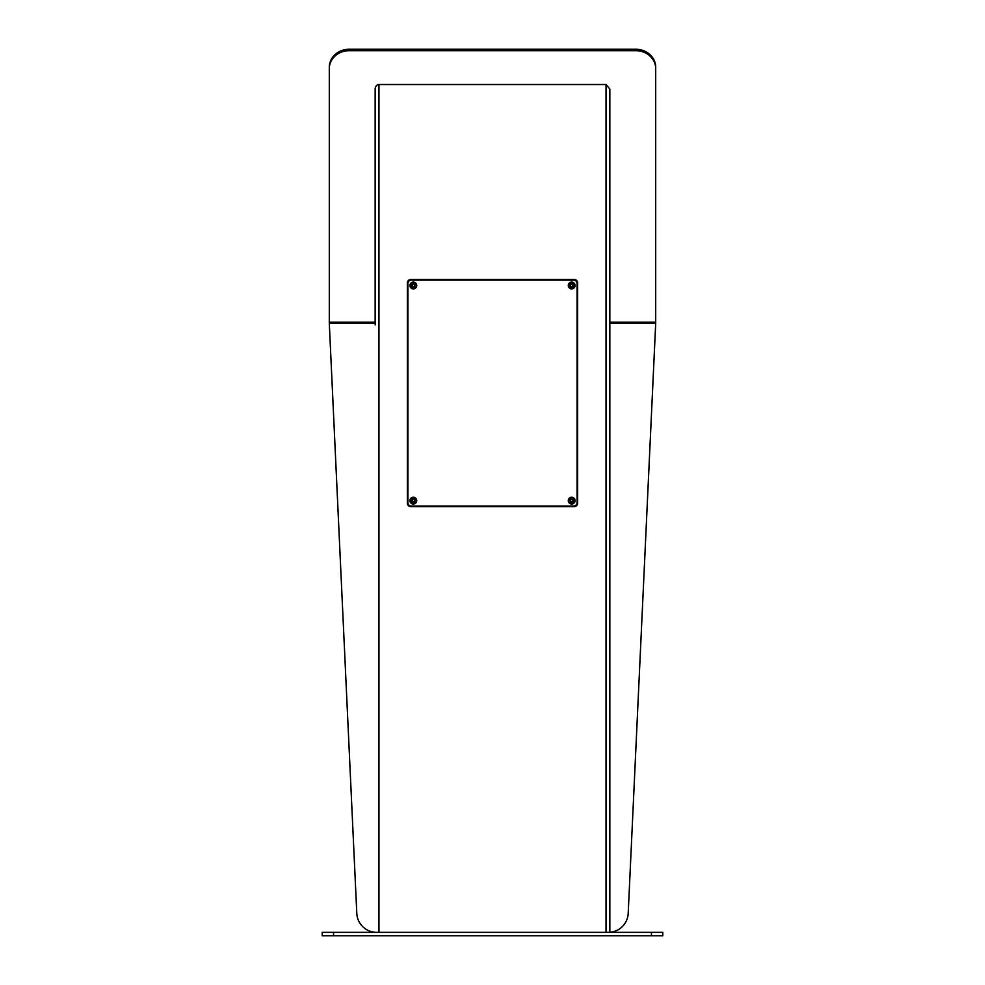 <?xml version="1.0" encoding="UTF-8"?>
<svg xmlns="http://www.w3.org/2000/svg" width="985" height="985" viewBox="0 0 985 985"><rect width="100%" height="100%" fill="white"/><g stroke="black" fill="none" stroke-linecap="round" stroke-linejoin="round"><path stroke-width="1.48" d="M651.442 932.339L322.206 932.339L322.206 935.75L662.794 935.75L662.794 932.339L651.442 932.339L651.442 935.75M322.206 932.339L322.206 935.75M375.162 323.806L375.162 89.007C375.408 86.298 376.676 84.796 378.966 84.513L606.034 84.513L606.034 932.339M407.347 282.941L407.347 503.2A3.411 3.411 0 0 0 410.757 506.598L574.243 506.598A3.411 3.411 0 0 0 577.653 503.2L577.653 282.941A3.411 3.411 0 0 0 574.243 279.531L410.757 279.531A3.411 3.411 0 0 0 407.347 282.941M609.838 932.339L609.838 89.007L606.034 84.513M378.966 84.513L378.966 932.339M375.162 89.007L375.162 324.89M407.913 497.228A2.844 2.844 0 0 0 407.347 498.939M577.653 498.939A2.844 2.844 0 0 0 577.087 497.228M559.16 506.031A2.844 2.844 0 0 1 557.461 506.598M427.539 506.598A2.844 2.844 0 0 1 425.84 506.031M577.087 288.9A2.844 2.844 0 0 0 577.653 287.201M407.347 287.201A2.844 2.844 0 0 0 407.913 288.9M425.84 280.109A2.844 2.844 0 0 1 427.539 279.531M557.461 279.531A2.844 2.844 0 0 1 559.16 280.109M635.83 50.691L635.83 49.25A19.872 18.001 0 0 1 655.702 67.251L655.702 68.691A19.872 18.001 180 0 0 635.83 50.691L349.17 50.691A19.872 18.001 180 0 0 329.298 68.691L329.298 323.24L356.804 913.403A19.872 19.872 0 0 0 375.162 932.29M609.838 932.29A19.872 19.872 0 0 0 628.196 913.403L655.702 323.24L655.702 68.691M329.298 68.691L329.298 67.251A19.872 18.001 0 0 1 349.17 49.25L349.17 50.691M635.83 49.25L349.17 49.25M573.676 506.031A3.411 3.411 0 0 0 577.087 502.621L577.087 283.508A3.411 3.411 0 0 0 573.676 280.109L411.324 280.109A3.411 3.411 0 0 0 407.913 283.508L407.913 502.621A3.411 3.411 0 0 0 411.324 506.031L573.676 506.031M414.796 285.502A1.49 1.49 0 0 0 412.567 284.209A1.49 1.49 0 0 0 412.567 286.783A1.49 1.49 0 0 0 414.796 285.502M414.451 284.837L414.451 286.155L413.306 286.807L412.173 286.155L412.173 284.837L413.306 284.185L414.451 284.837M416.298 285.502A2.98 2.98 0 0 0 411.816 282.917A2.98 2.98 0 0 0 411.816 288.076A2.98 2.98 0 0 0 416.298 285.502M414.451 285.502A1.133 1.133 0 0 0 412.74 284.517A1.133 1.133 0 0 0 412.74 286.475A1.133 1.133 0 0 0 414.451 285.502M573.184 285.502A1.49 1.49 0 0 0 570.943 284.209A1.49 1.49 0 0 0 570.943 286.783A1.49 1.49 0 0 0 573.184 285.502M572.827 284.837L572.827 286.155L571.694 286.807L570.549 286.155L570.549 284.837L571.694 284.185L572.827 284.837M574.674 285.502A2.98 2.98 0 0 0 570.204 282.917A2.98 2.98 0 0 0 570.204 288.076A2.98 2.98 0 0 0 574.674 285.502M572.827 285.502A1.133 1.133 0 0 0 571.115 284.517A1.133 1.133 0 0 0 571.115 286.475A1.133 1.133 0 0 0 572.827 285.502M414.796 500.639A1.49 1.49 0 0 0 412.567 499.346A1.49 1.49 0 0 0 412.567 501.931A1.49 1.49 0 0 0 414.796 500.639M414.451 499.986L414.451 501.291L413.306 501.956L412.173 501.291L412.173 499.986L413.306 499.333L414.451 499.986M416.298 500.639A2.98 2.98 0 0 0 411.816 498.053A2.98 2.98 0 0 0 411.816 503.224A2.98 2.98 0 0 0 416.298 500.639M414.451 500.639A1.133 1.133 0 0 0 412.74 499.654A1.133 1.133 0 0 0 412.74 501.624A1.133 1.133 0 0 0 414.451 500.639M573.184 500.639A1.49 1.49 0 0 0 570.943 499.346A1.49 1.49 0 0 0 570.943 501.931A1.49 1.49 0 0 0 573.184 500.639M572.827 499.986L572.827 501.291L571.694 501.956L570.549 501.291L570.549 499.986L571.694 499.333L572.827 499.986M574.674 500.639A2.98 2.98 0 0 0 570.204 498.053A2.98 2.98 0 0 0 570.204 503.224A2.98 2.98 0 0 0 574.674 500.639M572.827 500.639A1.133 1.133 0 0 0 571.115 499.654A1.133 1.133 0 0 0 571.115 501.624A1.133 1.133 0 0 0 572.827 500.639M416.717 285.502A3.411 3.411 0 0 0 411.607 282.547A3.411 3.411 0 0 0 411.607 288.445A3.411 3.411 0 0 0 416.717 285.502M575.092 285.502A3.411 3.411 0 0 0 569.983 282.547A3.411 3.411 0 0 0 569.983 288.445A3.411 3.411 0 0 0 575.092 285.502M416.717 500.639A3.411 3.411 0 0 0 411.607 497.696A3.411 3.411 0 0 0 411.607 503.594A3.411 3.411 0 0 0 416.717 500.639M575.092 500.639A3.411 3.411 0 0 0 569.983 497.696A3.411 3.411 0 0 0 569.983 503.594A3.411 3.411 0 0 0 575.092 500.639M333.558 932.339L333.558 935.75M655.702 323.24L609.838 323.24M375.162 323.24L329.298 323.24M655.702 322.157L609.838 322.157M375.162 322.157L329.298 322.157"/></g></svg>
